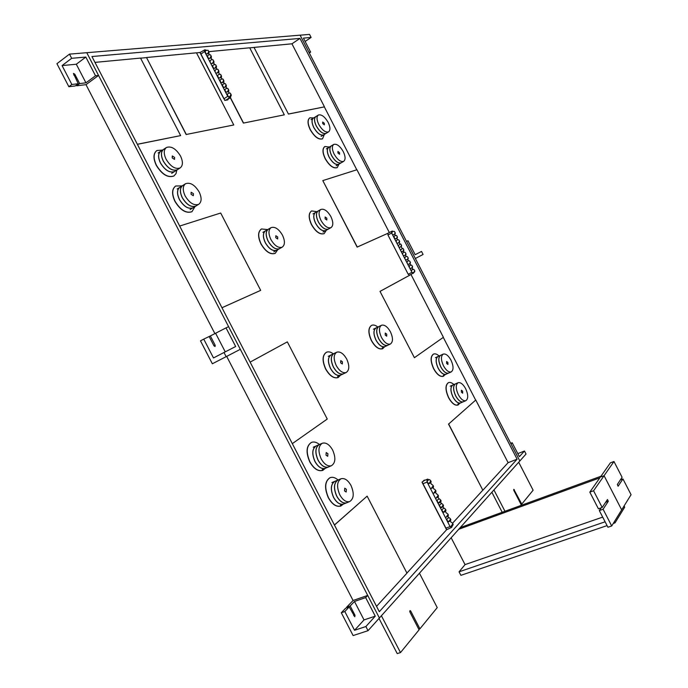 <?xml version="1.0" encoding="UTF-8"?>
<svg xmlns="http://www.w3.org/2000/svg" width="688" height="688" viewBox="0 0 688 688"><rect width="100%" height="100%" fill="white"/><g stroke="black" fill="none" stroke-linecap="round" stroke-linejoin="round"><path stroke-width="1.03" d="M324.762 146.604C322.242 148.651 322.397 152.702 325.209 158.756C329.32 165.713 333.284 168.68 337.103 167.666L337.249 167.58M329.406 147.043L324.908 146.518C322.362 148.548 322.509 152.607 325.329 158.679C329.449 165.636 333.413 168.612 337.223 167.597L339.055 164.054M388.032 233.241L357.27 247.035L322.81 180.617L357.141 247.104L387.903 233.301L387.955 235.012L408.199 274.245L409.575 275.286L380.008 291.385L414.408 357.7L443.399 337.301L411.02 274.555M409.695 275.226L380.137 291.325M380.008 291.385L414.408 357.7M309.738 117.906C307.321 119.893 307.467 123.814 310.193 129.671C314.442 136.843 318.518 139.913 322.44 138.864L322.586 138.77M313.685 117.94L309.884 117.811C307.441 119.789 307.579 123.711 310.314 129.593C314.562 136.774 318.639 139.836 322.56 138.787L324.332 134.435M371.494 325.415C368.054 327.987 368.02 333.044 371.382 340.603C375.063 346.984 378.778 349.71 382.519 348.782L382.7 348.696M377.841 327.049C375.51 325.192 373.446 324.616 371.675 325.329C368.183 327.858 368.132 332.932 371.52 340.534C375.201 346.915 378.907 349.642 382.648 348.713L384.583 346.786M311.423 211.044C308.396 213.418 308.43 217.984 311.518 224.727C315.715 231.83 319.886 234.814 324.039 233.671L324.211 233.576M316.953 211.672L311.604 210.941C308.525 213.297 308.542 217.864 311.647 224.649C315.844 231.753 320.015 234.737 324.168 233.602L326.37 230.196M433.423 354.131C430.275 356.496 430.353 361.381 433.638 368.785C436.906 374.53 440.122 377.041 443.287 376.327L443.45 376.259M439.125 355.988C437.018 354.114 435.169 353.477 433.578 354.062C430.404 356.401 430.473 361.286 433.775 368.725C437.035 374.47 440.251 376.981 443.416 376.267L445.084 374.65M448.361 382.683C445.136 385.108 445.213 390.13 448.602 397.759C451.758 403.314 454.871 405.757 457.924 405.077L458.088 405.017M453.934 384.558C451.896 382.709 450.09 382.064 448.524 382.614C445.265 385.013 445.334 390.044 448.731 397.707C451.887 403.254 455 405.696 458.053 405.026L459.816 403.263M175.509 186.13C171.811 189.088 171.622 194.171 174.941 201.395C180.351 210.184 185.984 213.633 191.832 211.758L192.072 211.612M182.088 185.906L175.758 185.984C171.957 188.89 171.733 193.999 175.079 201.309C180.497 210.098 186.121 213.547 191.969 211.672L195.005 206.589M156.735 150.646C153.209 153.536 153.08 158.481 156.339 165.464C161.99 174.485 167.795 178.011 173.763 176.051L174.004 175.896M162.54 150.07L156.976 150.491C153.347 153.338 153.183 158.3 156.477 165.369C162.127 174.399 167.932 177.925 173.901 175.956L176.016 173.634L176.842 170.048M311.286 442.487C306.246 445.953 305.739 452.429 309.763 461.897C313.719 468.734 317.994 471.581 322.595 470.454L322.861 470.351M319.456 444.491C316.626 442.203 313.995 441.498 311.544 442.375C306.409 445.772 305.868 452.257 309.918 461.837C313.866 468.666 318.148 471.521 322.741 470.394L325.381 468.304M329.939 477.73C324.753 481.239 324.203 487.887 328.288 497.673C332.063 504.313 336.183 507.125 340.629 506.101L340.895 505.998M346.881 502.696L346.58 502.816C343.063 503.625 339.786 501.389 336.759 496.108C333.413 488.127 333.861 482.761 338.092 479.992C335.297 477.592 332.665 476.801 330.197 477.627C324.917 481.058 324.332 487.715 328.434 497.613C332.218 504.252 336.337 507.065 340.784 506.041L343.355 504.106M326.293 352.342C322.251 355.275 322.036 360.839 325.639 369.043C329.604 375.863 333.74 378.718 338.032 377.609L338.255 377.506M333.362 353.838C330.808 351.955 328.529 351.422 326.508 352.23C322.397 355.12 322.156 360.701 325.777 368.974C329.75 375.794 333.878 378.649 338.169 377.54L340.603 375.141M261.302 229.087C257.802 231.804 257.69 236.767 260.976 243.991C265.577 251.67 270.272 254.809 275.08 253.416L275.295 253.296M267.675 229.586L261.517 228.966C257.94 231.641 257.802 236.62 261.113 243.913C265.706 251.593 270.41 254.732 275.217 253.339L277.832 249.606M448.653 424.006L475.769 400.02L448.653 424.006L482.856 490.252L508.105 462.68L475.769 400.02M448.516 424.066L482.856 490.252M450.081 526.587L427.093 482.09L422.836 483.776L445.781 528.169L450.081 526.587L451.586 527.421L446.598 529.751L422.019 482.185L424.487 480.405M446.744 529.7L422.157 482.133L424.315 480.078M334.428 524.996L367.134 496.143L406.961 573.138L376.542 606.36M334.454 525.047L367.134 496.143M250.122 362.129L287.326 341.859L327.256 419.044L292.314 443.64M250.122 362.12L287.326 341.859M221.966 307.742L260.683 290.362L220.685 213.022L179.68 226.051M221.966 307.725L260.683 290.362M137.385 144.325L180.634 135.605L137.351 144.265M94.97 62.384L140.541 58.084L180.634 135.605M233.774 124.967L186.302 134.47L146.51 57.525L196.484 52.813L233.774 124.967L186.302 134.47M186.173 134.556L146.51 57.525M196.519 52.89L200.105 52.469L224.847 100.345L227.642 99.493M199.984 52.555L224.847 100.345M224.727 100.431L227.831 99.863M206.348 50.164L204.783 49.811L200.105 52.469M284.325 114.844L243.397 123.092L284.325 114.844L249.701 47.79L209.135 51.617M243.526 123.014L230.42 97.644M243.397 123.092L230.291 97.73M254.044 47.455L288.444 114.07L254.044 47.455L249.735 47.859M356.797 169.79L324.332 106.881L288.444 114.07M324.332 106.881L288.564 113.993M254.164 47.377L291.936 43.808L299.977 38.408L91.934 56.528L379.303 611.692L517.101 459.18L299.977 38.408M324.452 106.812L291.936 43.808M322.939 180.548L356.934 169.747L389.331 232.535M600.409 477.051L604.073 475.718L621.677 509.868L611.718 525.967L603.092 509.24L608.278 501.32L607.487 499.514L602.189 507.486L593.572 490.776L604.073 475.718L600.409 477.042M601.097 507.864L599.317 510.565L607.925 527.249L611.718 525.967M624.093 505.964L624.704 507.151L614.995 522.897L614.367 521.676M68.852 86.714L71.87 84.478L78.26 83.73L75.25 85.948L68.852 86.714L56.932 63.692L69.497 54.12L300.114 35.165L519.827 460.986L460.246 527.601L600.968 476.242L610.394 462.835L613.971 461.51L604.081 475.709L621.677 509.86L631.068 494.689L622.941 478.925L618.108 486.244L617.334 484.49L622.09 477.266L613.971 461.51M460.246 527.601L458.758 529.261L599.841 477.859L589.814 492.126L593.572 490.776M602.189 507.486L598.414 508.802L589.814 492.126M599.317 510.565L603.092 509.24M607.074 525.598L460.891 575.34L459.068 571.814L465.045 564.607L451.165 537.758M465.045 564.607L602.697 517.109M459.068 571.814L605.113 521.805M613.24 523.499L614.995 522.897M86.774 52.692L379.406 617.987L368.037 630.681L365.887 626.536L354.535 630.277L364.029 619.914L375.261 616.156L365.887 626.536M458.758 529.261L379.406 617.987L367.71 595.43L353.082 600.495L346.666 607.16L346.967 607.736M346.666 607.16L350.175 605.956L354.982 615.244L354.802 616.801L349.212 606.962L345.694 608.166L341.3 612.741L353.116 635.566L368.037 630.681M519.827 460.977L526.036 454.028L524.48 451.01L519.371 456.66L512.199 442.754L511.046 443.966M620.387 479.846L622.941 478.925M300.123 35.174L309.548 34.4L311.114 37.444L303.417 38.115L310.632 52.107L308.955 52.297M76.334 85.149L76.66 85.776L85.991 84.667L214.957 333.74M226.025 327.884L228.579 326.662L240.31 349.315L226.154 356.668L223.996 352.497L235.674 346.52L226.025 327.884L210.356 335.942L215.189 345.273L215.069 346.503L214.002 345.866L209.161 336.518L203.743 339.115L213.495 357.941L223.996 352.497M226.687 356.393L353.082 600.495M86.765 52.701L98.539 75.448L85.991 84.667M409.687 611.391L410.71 611.056L419.904 628.823L437.233 607.616L419.448 573.233L381.401 615.751L400.493 652.585L397.225 653.6L379.011 618.409M504.966 511.279L493.932 489.942L518.683 462.259M508.105 462.68L517.101 459.18M482.727 490.303L452.73 523.052M446.598 529.751L406.926 573.07M140.584 58.162L146.372 57.62M475.64 400.072L443.287 337.378M502.206 512.293L491.86 492.255M518.7 462.25L533.123 490.209L521.762 504.115L513.798 489.297L513.816 490.389L521.237 504.768L520.558 505.594M517.806 453.624L524.48 451.01M203.743 339.115L200.483 340.852L212.351 363.771L226.154 356.668M341.3 612.741L344.826 611.537L354.535 630.277M350.175 605.956L354.475 601.467L365.655 597.597L367.71 595.43M365.655 597.597L375.261 616.156M406.539 241.419L407.967 240.74L415.165 254.689L421.52 251.438L423.086 254.474L415.346 258.49M309.308 52.985L310.632 52.107M510.72 443.339L512.199 442.754M305.137 41.443L311.114 37.444M71.87 84.478L62.075 65.575L71.664 58.308L69.497 54.12M71.664 58.308L85.837 57.07L95.52 75.783L98.539 75.448M209.186 336.57L210.356 335.942M76.66 85.776L79.662 83.566L85.94 82.827L95.52 75.783M400.493 652.585L419.087 629.821L409.885 612.019L410.005 610.54L410.71 611.056M521.762 504.115L521.04 504.381M78.26 83.73L73.427 73.401L74.811 74.201L79.662 83.566M349.212 606.962L344.826 611.537M354.475 601.467L364.029 619.914M419.904 628.823L418.76 629.185M85.94 82.827L76.308 64.233L85.837 57.07M62.075 65.575L76.308 64.233M215.679 333.396L225.243 351.86M451.586 527.421L452.24 526.114M430.731 482.933L431.479 484.369M433.173 487.654L433.904 489.073M435.616 492.376L436.407 493.907M438.101 497.192L438.97 498.877M440.69 502.197L441.386 503.547M443.115 506.884L443.777 508.174M445.523 511.562L446.297 513.05M448.008 516.37L448.679 517.66M450.425 521.04L451.07 522.295M423.455 480.817L427.704 479.132L423.455 480.817M428.607 479.665L427.704 479.132M427.093 482.09L426.99 479.82M392.822 231.469L392.263 231.03L387.903 233.301M387.955 235.012L391.635 233.034L391.584 231.331M408.199 274.245L411.923 272.345L391.635 233.034M409.575 275.286L413.927 272.586M411.923 272.345L413.299 273.394M394.817 234.376L395.333 235.373M396.916 238.435L397.587 239.734M399.16 242.787L399.685 243.801M401.216 246.777L401.947 248.196M403.486 251.172L404.028 252.221M405.585 255.239L406.212 256.461M407.786 259.505L408.457 260.812M410.014 263.822L410.616 264.992M412.164 267.993L412.817 269.257M227.719 96.286L204.577 51.505L200.81 54.154L223.901 98.84L227.719 96.286L229.543 97.73L230.532 97.567L226.713 100.104L225.716 100.267L229.543 97.73M230.626 96.552L230.532 97.567M208.774 53.389L209.376 54.55M211.121 57.93L211.973 59.589M213.701 62.935L214.467 64.405M216.213 67.794L216.926 69.17M218.655 72.515L219.481 74.115M221.226 77.503L221.906 78.802M223.643 82.164L224.314 83.463M226.051 86.834L226.756 88.202M228.493 91.564L229.19 92.897M204.577 51.505L204.783 49.811M336.552 352.282L333.972 353.537C330.696 355.842 330.515 360.323 333.431 366.971C336.613 372.44 339.906 374.736 343.329 373.859L343.561 373.747M336.277 365.612C339.451 371.09 342.744 373.386 346.159 372.518C349.461 370.196 349.65 365.706 346.709 359.067C343.544 353.58 340.233 351.284 336.793 352.17C333.517 354.475 333.345 358.955 336.277 365.612M342.4 361.768L340.758 360.615L340.663 362.851L342.314 364.004L342.4 361.768M333.671 353.684L331.1 354.939C327.806 357.244 327.617 361.716 330.532 368.355C333.706 373.816 337.008 376.104 340.431 375.227L340.672 375.115M333.818 353.606C330.618 355.971 330.464 360.435 333.362 367.005C336.535 372.475 339.838 374.771 343.252 373.894L343.493 373.782M330.945 355.008C327.737 357.373 327.574 361.836 330.464 368.39C333.637 373.851 336.931 376.138 340.362 375.261L337.55 376.585M381.358 325.338L378.864 326.551C376.087 328.572 376.061 332.639 378.778 338.754C381.728 343.862 384.687 346.055 387.662 345.324L387.843 345.238M381.479 337.447C384.429 342.572 387.387 344.765 390.354 344.043C393.14 342.005 393.175 337.928 390.44 331.831C387.499 326.705 384.532 324.512 381.539 325.243C378.77 327.264 378.753 331.332 381.479 337.447M386.742 334.144L385.254 333.052L385.246 335.082L386.725 336.183L386.742 334.144M378.615 326.68L376.138 327.892C373.343 329.913 373.309 333.981 376.026 340.078C378.968 345.187 381.935 347.371 384.91 346.632L385.099 346.546M378.744 326.611C376.018 328.675 376.009 332.734 378.71 338.78C381.659 343.897 384.618 346.09 387.593 345.35L387.783 345.264M376.009 327.952C373.283 330.016 373.266 334.067 375.958 340.113C378.899 345.213 381.866 347.397 384.85 346.666L385.031 346.571M270.952 227.702L268.458 229.13C265.602 231.263 265.508 235.262 268.174 241.118C271.855 247.284 275.604 249.804 279.44 248.703L279.672 248.574M270.909 239.562C274.598 245.736 278.348 248.273 282.175 247.173C285.056 245.023 285.15 241.024 282.476 235.167C278.812 228.992 275.045 226.455 271.175 227.573C268.337 229.697 268.243 233.696 270.909 239.562M277.703 236.973L275.828 235.709L275.776 237.713L277.66 238.977L277.703 236.973M268.165 229.302L265.68 230.729C262.816 232.871 262.713 236.861 265.37 242.709C269.042 248.858 272.809 251.378 276.653 250.269L276.877 250.14M268.311 229.216C265.534 231.392 265.465 235.373 268.105 241.161C271.786 247.319 275.535 249.847 279.371 248.738L276.653 250.269M265.534 230.815C262.747 233 262.67 236.973 265.301 242.752C268.974 248.901 272.74 251.421 276.585 250.303L273.867 251.825M320.711 209.53L318.295 210.906C315.852 212.773 315.869 216.436 318.363 221.889C321.726 227.582 325.063 229.981 328.365 229.087L328.546 228.992M320.978 220.418C324.34 226.12 327.669 228.528 330.971 227.642C333.431 225.759 333.413 222.086 330.902 216.643C327.557 210.932 324.22 208.533 320.892 209.427C318.449 211.293 318.475 214.957 320.978 220.418M326.809 218.199L325.14 216.995L325.149 218.827L326.817 220.031L326.809 218.199M318.054 211.044L315.646 212.411C313.195 214.286 313.212 217.95 315.697 223.385C319.06 229.078 322.397 231.469 325.708 230.566L325.888 230.471M318.174 210.967C315.783 212.876 315.826 216.531 318.303 221.923C321.666 227.625 324.994 230.024 328.305 229.121L325.708 230.566M315.525 212.48C313.126 214.389 313.16 218.036 315.637 223.428C318.991 229.113 322.328 231.503 325.639 230.6L323.05 232.045M437.946 356.53C435.461 358.439 435.53 362.344 438.161 368.261C440.776 372.853 443.339 374.865 445.858 374.298L446.013 374.238M440.483 355.369L438.058 356.479C435.521 358.353 435.581 362.266 438.23 368.226C440.836 372.827 443.407 374.84 445.927 374.272L446.073 374.203M440.595 355.318C438.118 357.218 438.196 361.131 440.836 367.057C443.442 371.658 446.005 373.67 448.524 373.111L448.671 373.042M443.141 354.148L440.698 355.266C438.179 357.141 438.247 361.054 440.896 367.022C443.511 371.623 446.073 373.644 448.585 373.085L448.739 373.016M443.502 365.844C446.116 370.454 448.679 372.475 451.19 371.916C453.719 370.032 453.65 366.111 450.993 360.151C448.387 355.541 445.815 353.52 443.287 354.088C440.776 355.954 440.845 359.867 443.502 365.844M447.897 362.507L446.615 361.492L446.65 363.453L447.931 364.468L447.897 362.507M179.826 187.334C176.893 189.699 176.747 193.775 179.405 199.546C183.739 206.589 188.245 209.358 192.915 207.871L190.137 209.573M182.509 185.64L180.007 187.222C176.962 189.544 176.79 193.638 179.473 199.503C183.808 206.546 188.314 209.315 192.993 207.828L193.268 207.656M182.681 185.528C179.749 187.893 179.611 191.969 182.277 197.757C186.611 204.809 191.118 207.595 195.779 206.108L192.993 207.828M185.364 183.842L182.853 185.425C179.826 187.747 179.654 191.84 182.346 197.714C186.689 204.766 191.187 207.552 195.856 206.065L196.132 205.893M185.158 195.96C189.501 203.029 193.999 205.824 198.66 204.345C201.722 202.014 201.902 197.912 199.193 192.021C194.876 184.952 190.361 182.165 185.648 183.662C182.621 185.975 182.458 190.077 185.158 195.96M193.405 193.646L191.152 192.253L191.066 194.3L193.319 195.702L193.405 193.646M328.718 147.456C326.723 149.107 326.852 152.34 329.105 157.174C332.399 162.746 335.563 165.129 338.608 164.32L338.745 164.234M331.117 146.011L328.812 147.395C326.783 149.021 326.903 152.263 329.165 157.131C332.459 162.703 335.624 165.094 338.668 164.286L338.806 164.2M331.22 145.951C329.234 147.602 329.371 150.835 331.625 155.669C334.918 161.25 338.083 163.641 341.119 162.841L338.668 164.286M333.628 144.506L331.315 145.89C329.294 147.516 329.414 150.758 331.685 155.634C334.979 161.216 338.143 163.606 341.179 162.807L341.325 162.721M334.153 154.164C337.447 159.754 340.612 162.153 343.639 161.362C345.668 159.728 345.548 156.477 343.269 151.609C339.992 146.019 336.819 143.629 333.766 144.42C331.754 146.037 331.883 149.287 334.153 154.164M339.502 152.667L337.92 151.463L337.989 153.089L339.562 154.284L339.502 152.667M316.119 445.953C312.103 448.748 311.716 453.934 314.941 461.519C318.105 466.989 321.52 469.276 325.192 468.382L322.182 469.655M319 444.689L316.308 445.876C312.189 448.593 311.759 453.796 315.018 461.485C318.174 466.954 321.588 469.242 325.261 468.347L325.57 468.218M319.189 444.603C315.19 447.389 314.803 452.584 318.045 460.186C321.201 465.664 324.616 467.96 328.279 467.066L325.261 468.347M322.079 443.339L319.378 444.525C315.276 447.243 314.855 452.446 318.123 460.152C321.279 465.63 324.693 467.926 328.357 467.032L328.658 466.903M321.15 458.844C324.323 464.331 327.729 466.636 331.384 465.75C335.529 462.998 335.95 457.787 332.665 450.09C329.5 444.586 326.078 442.289 322.38 443.201C318.286 445.919 317.882 451.13 321.15 458.844M327.918 453.702L326.207 452.549L326 455.155L327.712 456.307L327.918 453.702M318.243 115.102L315.955 116.53C314.003 118.112 314.141 121.269 316.351 126.007C319.757 131.735 323.007 134.186 326.112 133.36L326.25 133.274M318.802 124.494C322.199 130.23 325.45 132.689 328.546 131.872C330.507 130.281 330.378 127.117 328.15 122.378C324.762 116.65 321.511 114.191 318.381 115.016C316.437 116.599 316.575 119.755 318.802 124.494M324.289 123.255L322.663 122.025L322.732 123.608L324.358 124.838L324.289 123.255M315.758 116.65L313.47 118.069C311.518 119.66 311.638 122.817 313.857 127.547C317.254 133.266 320.505 135.708 323.618 134.874L323.756 134.788M315.852 116.59C313.943 118.198 314.089 121.346 316.291 126.042C319.696 131.769 322.947 134.22 326.052 133.395L323.618 134.874M313.375 118.13C311.458 119.746 311.595 122.894 313.797 127.59C317.194 133.309 320.445 135.751 323.558 134.917L321.133 136.387M166.247 147.619L163.753 149.27C160.88 151.523 160.743 155.479 163.357 161.13C167.881 168.422 172.542 171.286 177.332 169.73L177.607 169.558M166.135 159.315C170.667 166.616 175.328 169.497 180.11 167.949C183.017 165.679 183.154 161.714 180.523 156.056C176.025 148.746 171.355 145.882 166.513 147.447C163.641 149.7 163.52 153.656 166.135 159.315M174.597 157.397L172.267 155.961L172.198 157.939L174.528 159.375L174.597 157.397M163.417 149.494L160.932 151.128C158.051 153.39 157.913 157.346 160.519 162.987C165.043 170.263 169.704 173.118 174.503 171.553L174.769 171.381M163.581 149.373C160.803 151.678 160.708 155.608 163.288 161.181C167.812 168.465 172.473 171.329 177.263 169.773L174.503 171.553M160.76 151.24C157.973 153.544 157.87 157.475 160.45 163.03C164.974 170.306 169.626 173.161 174.434 171.596L171.682 173.367M458.002 382.76L455.542 383.844C452.962 385.744 453.022 389.761 455.731 395.892C458.26 400.373 460.745 402.351 463.187 401.818L463.342 401.758M458.363 394.757C460.891 399.238 463.377 401.216 465.81 400.691C468.408 398.773 468.339 394.749 465.621 388.634C463.101 384.145 460.607 382.167 458.148 382.7C455.576 384.601 455.645 388.617 458.363 394.757M462.62 391.162L461.381 390.173L461.416 392.177L462.654 393.175L462.62 391.162M455.336 383.938L452.885 385.013C450.287 386.923 450.348 390.939 453.048 397.062C455.576 401.534 458.062 403.503 460.513 402.97L460.659 402.91M455.439 383.887C452.902 385.83 452.971 389.838 455.671 395.918C458.199 400.399 460.685 402.377 463.127 401.844L460.513 402.97M452.773 385.065C450.227 387 450.296 391.016 452.979 397.088C455.508 401.56 457.993 403.529 460.444 402.996L457.838 404.114M339.82 494.861C342.856 500.15 346.124 502.395 349.642 501.586C353.907 498.791 354.354 493.408 350.983 485.444C347.965 480.138 344.671 477.902 341.128 478.728C336.905 481.497 336.475 486.872 339.82 494.861M346.382 489.323L344.748 488.205L344.525 490.897L346.167 492.015L346.382 489.323M337.713 480.147L334.996 481.282C330.747 484.051 330.292 489.417 333.628 497.381C336.647 502.653 339.924 504.889 343.458 504.072L343.759 503.951M337.903 480.069C333.775 482.907 333.362 488.265 336.681 496.134C339.709 501.423 342.985 503.659 346.503 502.851L343.458 504.072M334.807 481.351C330.661 484.197 330.24 489.546 333.551 497.407C336.578 502.687 339.846 504.915 343.381 504.098L340.345 505.319M605.629 502.257L608.278 501.32M513.669 490.019L514.357 489.761M74.811 74.201L73.736 75.001M214.011 345.892L215.189 345.273M353.718 615.674L354.982 615.244M218.466 70.245C218.328 72.18 217.554 73.117 216.144 73.04C219.094 73.04 219.696 71.827 217.933 69.402C215.826 68.963 214.897 69.815 215.146 71.956M216.049 65.472C215.912 67.415 215.138 68.353 213.727 68.275C216.686 68.284 217.279 67.08 215.525 64.646C212.566 64.629 211.964 65.842 213.727 68.275M213.504 60.656C213.366 62.599 212.592 63.528 211.182 63.459C214.14 63.477 214.742 62.264 212.988 59.83C210.881 59.374 209.952 60.217 210.184 62.359M210.932 55.616C210.795 57.56 210.021 58.497 208.61 58.42C211.569 58.446 212.171 57.242 210.425 54.791C207.458 54.765 206.856 55.969 208.61 58.42M208.576 51.084C208.43 53.028 207.656 53.965 206.254 53.888C209.212 53.931 209.814 52.718 208.068 50.267C205.101 50.224 204.499 51.437 206.254 53.888M221.08 75.181C220.951 77.116 220.177 78.054 218.767 77.976C221.717 77.968 222.31 76.755 220.547 74.338C217.589 74.338 216.995 75.551 218.767 77.976M230.781 93.981C230.661 95.907 229.895 96.836 228.476 96.759C231.426 96.724 232.002 95.503 230.231 93.112C227.272 93.147 226.687 94.359 228.476 96.759M228.339 89.277C228.218 91.212 227.444 92.14 226.034 92.063C228.975 92.037 229.568 90.825 227.788 88.417C224.83 88.442 224.245 89.664 226.034 92.063M223.471 79.877C223.342 81.812 222.577 82.749 221.158 82.672C224.107 82.655 224.701 81.442 222.929 79.034C219.971 79.043 219.386 80.255 221.158 82.672M225.905 84.547C225.776 86.482 225.002 87.41 223.591 87.333C226.541 87.307 227.126 86.095 225.354 83.687C222.396 83.704 221.811 84.925 223.591 87.333M395.015 232.312C395.007 234.006 394.31 234.797 392.925 234.685C395.48 234.505 395.953 233.413 394.336 231.426C392.581 231.151 391.79 231.899 391.962 233.662M397.139 236.362C397.131 238.048 396.434 238.839 395.058 238.727C397.612 238.538 398.077 237.455 396.451 235.468C393.889 235.657 393.424 236.741 395.058 238.727M401.31 244.825C401.31 246.51 400.622 247.302 399.238 247.198C401.792 246.992 402.248 245.9 400.614 243.922L398.154 245.659M414.511 270.298C414.529 271.958 413.849 272.749 412.465 272.663C415.019 272.396 415.449 271.296 413.772 269.361L412.017 269.61L411.355 271.253M405.748 253.236C405.757 254.913 405.069 255.695 403.684 255.601C406.238 255.377 406.694 254.285 405.043 252.324C403.443 252.032 402.635 252.702 402.626 254.328M410.177 261.836C410.186 263.504 409.498 264.295 408.113 264.201C410.667 263.96 411.114 262.859 409.446 260.907C407.881 260.632 407.081 261.285 407.029 262.868M403.572 249.228C403.581 250.905 402.884 251.696 401.508 251.602C404.062 251.378 404.518 250.286 402.867 248.325L400.416 250.045M399.358 240.731C399.358 242.417 398.662 243.208 397.286 243.105C399.84 242.898 400.296 241.815 398.67 239.837C396.899 239.579 396.116 240.336 396.314 242.107M407.984 257.475C407.993 259.144 407.305 259.935 405.92 259.84C408.474 259.608 408.921 258.507 407.262 256.555C405.567 256.297 404.776 257.028 404.897 258.74M412.301 266.032C412.31 267.701 411.63 268.483 410.246 268.389C412.8 268.139 413.239 267.047 411.562 265.095L409.824 265.336L409.145 266.961M433.165 485.788L431.307 488.446C434.025 487.474 434.214 486.124 431.875 484.395M440.716 500.305L438.884 502.962C441.584 501.939 441.748 500.589 439.383 498.895M430.774 480.989L428.908 483.647C431.634 482.692 431.823 481.342 429.493 479.605M448.034 514.495L446.228 517.144C448.911 516.077 449.049 514.719 446.658 513.059M443.149 504.983L441.326 507.641C444.018 506.609 444.173 505.25 441.799 503.564M450.494 519.113L448.705 521.762C451.371 520.678 451.509 519.311 449.109 517.668M435.616 490.501L433.767 493.15C436.476 492.161 436.656 490.811 434.309 489.099M445.6 509.61L443.794 512.259C446.478 511.21 446.632 509.851 444.242 508.183M438.093 495.334L436.252 497.992C438.961 496.985 439.133 495.627 436.777 493.924M452.799 523.757L451.018 526.406C453.684 525.305 453.805 523.938 451.397 522.304M439.34 498.886C436.613 499.927 436.459 501.285 438.884 502.962M429.458 479.605C426.706 480.577 426.526 481.927 428.908 483.647M441.756 503.564C439.039 504.622 438.892 505.981 441.326 507.641M449.058 517.66C446.357 518.769 446.237 520.137 448.705 521.762M444.199 508.174C441.49 509.249 441.352 510.608 443.794 512.259M343.329 373.859L346.159 372.518M340.431 375.227L343.252 373.894M328.236 356.332L330.79 355.085M387.662 345.324L390.354 344.043M384.91 346.632L387.593 345.35M382.175 347.939L384.85 346.666M373.412 329.217L375.88 328.013M279.44 248.703L282.175 247.173M262.911 232.329L265.379 230.901M328.365 229.087L330.971 227.642M313.006 213.916L315.405 212.549M443.278 375.459L445.858 374.298M435.418 357.691L437.843 356.582M445.927 374.272L448.524 373.111M448.585 373.085L451.19 371.916M177.169 189.011L179.654 187.446M195.856 206.065L198.66 204.345M336.165 165.756L338.608 164.32M326.318 148.9L328.615 147.516M341.179 162.807L343.639 161.362M313.246 447.217L315.93 446.039M328.357 467.032L331.384 465.75M326.112 133.36L328.546 131.872M310.993 119.617L313.272 118.198M177.332 169.73L180.11 167.949M158.128 152.985L160.596 151.351M463.187 401.818L465.81 400.691M450.227 386.183L452.67 385.108M346.58 502.816L349.642 501.586M338.092 479.992L340.827 478.857M331.908 482.563L334.617 481.437"/></g></svg>
